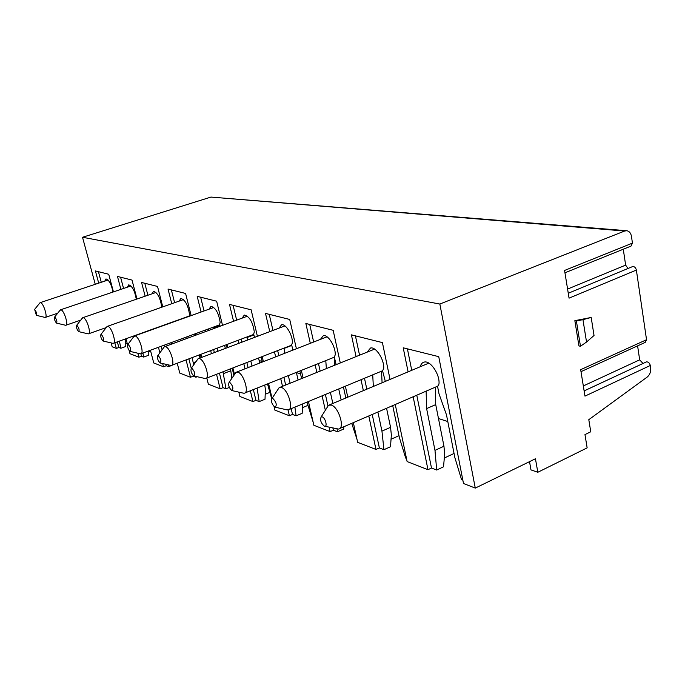 <?xml version="1.0" encoding="UTF-8"?>
<svg xmlns="http://www.w3.org/2000/svg" width="685" height="685" viewBox="0 0 685 685"><rect width="100%" height="100%" fill="white"/><g stroke="black" fill="none" stroke-linecap="round" stroke-linejoin="round"><path stroke-width="1.03" d="M95.258 284.292L82.517 237.275L210.946 197.075L626.458 230.699M119.421 341.104L120.877 348.271L118.856 347.492L116.339 348.4L112.203 346.79L111.15 342.92M628.017 268.477L625.636 265.129L623.281 249.229M529.514 461.647L530.986 469.901L537.828 472.265L535.439 458.762L475.279 488.097L439.847 304.037L624.634 231.025L626.826 230.725C629.309 231.222 630.859 233.106 631.467 236.402L632.443 243.115L630.971 246.12L564.945 272.793M584.125 390.887L646.486 361.86C648.361 361.834 649.637 363.041 650.296 365.49L650.647 367.913C650.99 371.784 649.825 374.849 647.162 377.101L588.8 419.674L590.761 431.773L584.973 434.598L587.148 447.862L537.828 472.265M643.01 363.478L639.67 359.83L637.598 345.856M632.195 266.748L632.683 266.542C634.524 266.474 635.749 267.647 636.374 270.061L646.537 339.717L645.227 342.38L581 371.655M650.296 365.49L584.973 396.118L580.674 369.669L646.537 339.717M636.374 270.061L569.064 298.146L564.568 270.455L632.443 243.115M586.54 342.038L594.032 335.479L591.189 317.463L574.852 320.674L578.936 345.934L580.469 346.242L586.54 342.038L582.952 319.655L591.189 317.463M447.793 421.532L438.477 418.526M324.587 426.224C327.764 427.149 325.435 417.85 322.241 416.874L321.154 416.925C319.895 420.102 320.957 423.167 324.33 426.138L338.484 429.058C345.283 428.75 338.835 407.113 331.3 405.058L328.5 405.246L326.942 407.729M444.317 458.008L454.052 453.461M462.829 480.116L461.536 479.611L454.857 457.58L446.492 414.887L439.025 393.858L437.587 386.537L438.965 384.097C440.147 374.661 430.471 360.284 424.263 362.074C422.26 362.519 420.933 364.069 420.29 366.715M475.279 488.097L463.497 483.507L438.742 356.662L403.217 347.8L408.097 371.835M406.453 458.376L405.708 458.094L399.355 437.441L392.719 405.606M426.13 391.152L426.609 408.602L434.984 450.37L436.688 470.038L431.499 468.035L427.971 469.687L407.113 461.57L395.262 404.501M436.688 470.038L443.529 466.81L444.642 454.352L443.966 446.226L434.984 450.37M356.979 439.299L351.722 423.33M377.889 412.019L381.947 431.122L383.934 449.694L379.37 447.939L375.988 449.454L357.638 442.313L353.332 422.636M383.934 449.694L390.501 446.74L391.358 434.984L390.561 427.32L381.947 431.122M398.987 435.694L391.049 439.239M337.08 428.964L337.422 431.764L333.381 430.206L330.136 431.61L313.858 425.274L308.438 401.513M337.422 431.764L343.733 429.033L343.87 426.729M294.892 407.13L296.117 415.838L292.512 414.442L289.387 415.752L274.856 410.101L274.017 406.522M296.117 415.838L302.179 413.295L302.616 403.927M307.865 405.409L302.445 407.669M257.106 388.078L259.178 401.598L255.95 400.348L252.936 401.564L239.887 396.487L238.825 392.137M259.178 401.598L265.018 399.227L265.378 389.208L264.744 385.021M269.719 392.445L265.198 394.277M222.993 371.775L225.956 388.789L223.036 387.659L220.142 388.806L208.36 384.216L206.81 378.051M225.956 388.789L229.355 387.445M195.773 376.382L195.919 377.204L193.273 376.185L190.481 377.255L179.778 373.094L177.244 363.238M195.919 377.204L197.194 376.707M168.279 364.857L168.621 366.68L166.207 365.747L163.51 366.766L153.757 362.964L150.417 350.249M168.621 366.68L173.853 364.514M142.908 353.006L143.704 357.073L141.504 356.226L138.901 357.185L129.97 353.708L129.097 350.463M143.704 357.073L148.756 355.207L148.773 350.848M150.7 351.319L148.765 352.03M120.877 348.271L125.766 346.499L125.74 338.835M127.136 343.117L125.757 343.613M407.404 348.845L411.745 370.311M416.771 395.202L431.499 468.035M426.609 408.602L435.72 404.595L443.966 446.226M435.317 387.179L435.72 404.595M427.971 469.687L413.158 396.761M127.59 344.82L125.971 338.758M113.445 291.896L108.727 274.257L95.403 270.935L98.709 283.145M116.339 348.4L114.815 342.765M439.847 304.037L82.517 237.275M390.056 379.421L382.41 342.603L351.405 334.854L356.063 356.611M375.988 449.454L368.795 415.949M363.367 390.638L361.021 379.695M347.774 397.189L345.368 386.186M340.299 362.973L333.158 330.298L305.852 323.483L310.314 343.331M330.136 431.61L329.151 427.226M325.341 410.272L322.104 395.844M316.847 372.443L315.143 364.857M303.078 378L301.34 370.38M296.408 348.751L289.721 319.458L265.497 313.405L269.762 331.643M289.387 415.752L288.034 409.938M282.511 386.306L280.722 378.625M275.635 356.851L274.471 351.825M272.073 398.336L268.563 383.497M263.391 361.62L262.201 356.577M257.406 336.318L251.138 309.817L229.501 304.414L233.568 321.282M252.936 401.564L250.342 390.784M245.033 368.787L243.809 363.709M238.885 343.322L238.157 340.282M234.518 374.489L232.917 367.931M227.925 347.466L227.18 344.418M222.531 325.349L216.64 301.203L197.194 296.348L201.082 312.026M220.142 388.806L216.537 374.275M211.434 353.708L210.672 350.643M205.911 331.463L205.543 329.99M201.638 357.407L200.868 354.342M196.038 335.102L195.67 333.621M191.149 315.597L185.592 293.454L168.03 289.07L171.755 303.712M190.481 377.255L186.063 359.916M181.14 340.582L180.763 339.101M172.269 343.853L171.884 342.363M162.773 306.871L157.524 286.441L141.572 282.46L145.151 296.194M163.51 366.766L162.679 363.564M159.888 352.818L158.449 347.295M136.983 299.011L132.017 280.071L117.469 276.44L120.894 289.37M138.901 357.185L137.848 353.22M133.524 336.951L133.31 336.121M112.999 292.05C111.475 284.403 109.138 280.037 105.987 278.932L104.788 281.115M98.426 271.688L101.277 282.288M117.34 341.858L118.856 347.492M44.867 317.369L45.287 317.42C47.899 317.369 43.515 303.301 40.672 302.659L39.781 303.044M34.695 309.594L36.391 315.348C36.999 313.781 36.433 311.863 34.695 309.594M385.321 381.408L382.564 370.825L383.703 368.496C384.465 359.676 375.877 346.422 370.517 348.014L367.134 352.141M372.726 374.841L373.334 386.451M355.429 335.864L359.556 355.198M364.488 378.257L366.817 389.183M372.22 414.468L379.37 447.939M386.563 408.269L390.561 427.32M381.536 371.184L382.084 382.769M286.63 409.716L288.162 409.921C294.122 409.664 288.025 389.251 281.432 387.487L279.146 387.65L277.904 389.525M272.853 398.447L271.971 398.499C270.9 401.47 271.885 404.347 274.899 407.121L275.113 407.19C277.125 405.1 276.372 402.189 272.853 398.447M345.839 397.994L343.433 386.991M336.147 364.651L334.314 357.039L335.248 354.821C335.701 346.541 327.995 334.246 323.32 335.676L320.417 339.383M325.777 360.601L326.368 368.599M330.393 392.402L332.85 403.456M309.723 324.45L313.661 342.02M318.465 363.529L320.16 371.099M325.392 394.474L327.918 405.76M332.901 428.048L333.381 430.206M338.724 388.943L341.156 399.963M334.229 357.219L334.777 365.199M343.622 387.847L342.363 387.436M242.995 393.053L244.262 393.216C249.528 393.002 243.723 373.685 237.918 372.152L236.034 372.298L235.041 373.736M229.766 382.376L229.047 382.418C228.139 385.218 229.047 387.924 231.77 390.527L231.95 390.578C233.653 388.566 232.926 385.835 229.766 382.376M313.139 422.131L307 402.112M301.623 378.591L299.884 370.962M292.863 350.129L291.656 344.855L292.435 342.731C292.641 334.931 285.662 323.474 281.552 324.758L279.043 328.132M284.147 348.074L284.669 353.323M288.325 375.585L290.097 383.24M269.231 314.338L272.972 330.427M277.656 350.592L278.829 355.601M283.89 377.367L285.671 385.03M291.168 408.68L292.512 414.442M296.348 372.375L298.095 380.012M284.207 348.365L291.784 345.428M292.692 349.359L292.76 350.172M300.561 373.916L296.391 372.571M204.567 378.368L205.62 378.505C210.304 378.325 204.772 359.985 199.618 358.657L198.042 358.786L197.237 359.908M191.86 368.239L191.261 368.273C190.49 370.91 191.338 373.462 193.812 375.928L193.958 375.971C195.413 374.027 194.711 371.45 191.86 368.239M271.722 398.738L267.51 383.917M262.329 362.04L261.131 356.996M254.486 337.422L253.673 334.006L254.315 331.977C252.816 322.061 249.486 316.41 244.331 315.031L242.148 318.123M247.011 336.951L247.422 340.094M250.821 360.995L252.029 366.055M233.097 305.313L236.659 320.143M241.223 339.126L241.951 342.158M246.848 362.528L248.073 367.597M253.356 389.577L255.95 400.348M258.536 357.998L259.735 363.05M247.139 337.465L253.895 334.922M262.201 361.509L259.135 360.524M170.462 365.345L171.353 365.456C175.548 365.302 170.248 347.852 165.642 346.687L164.314 346.798L163.664 347.689M158.252 355.695L157.738 355.729C157.088 358.229 157.892 360.644 160.144 362.973L160.273 363.007C161.514 361.141 160.847 358.7 158.252 355.695M233.919 375.363L232.172 368.222M227.18 347.749L226.367 344.726M220.116 326.231L219.637 324.279L220.168 322.335C218.643 312.968 215.569 307.633 210.954 306.315L209.028 309.175M213.694 326.993L213.968 328.5M217.171 348.194L217.924 351.251M200.654 297.213L204.053 310.956M208.497 328.903L208.865 330.375M213.609 349.538L214.362 352.595M219.448 373.154L223.036 387.659M231.795 378.437L230.811 370.756L223.438 373.616M224.603 345.394L225.348 348.442M230.365 368.924L230.811 370.756M213.866 327.695L219.928 325.461M139.988 353.708L140.75 353.802C144.526 353.674 139.44 337.029 135.296 336.001L133.635 336.806M128.241 344.495L127.804 344.529C127.247 346.901 128.009 349.196 130.081 351.405L130.193 351.431C131.263 349.633 130.612 347.321 128.241 344.495M201.15 357.596L200.38 354.522M195.516 335.29L195.002 333.86M189.163 316.316L189.402 313.653C187.87 304.782 185.018 299.722 180.849 298.463L179.153 301.109M186.817 336.874L187.193 338.356M192.074 357.647L193.727 364.822M171.37 289.901L174.615 302.701M183.589 338.056L183.965 339.546M188.872 358.854L191.261 368.265L198.042 358.786M193.067 375.38L193.273 376.185M193.35 362.699L195.944 361.714M193.983 334.237L194.36 335.718M199.189 354.967L199.969 358.041M112.605 343.245L113.248 343.322C116.673 343.219 111.783 327.302 108.042 326.394L106.629 327.053M101.286 334.443L100.909 334.468C100.438 336.729 101.157 338.904 103.075 341.01L103.17 341.036C104.094 339.298 103.461 337.097 101.286 334.443M171.995 343.947L171.61 342.457M161.206 307.419L161.532 305.784C160.007 297.358 157.344 292.546 153.56 291.339L152.053 293.814M164.075 345.231L164.46 346.713M144.8 283.265L147.909 295.244M161.163 346.302L162.08 349.838M165.83 364.292L166.207 365.747M170.95 342.705L171.327 344.195M87.851 333.783L88.408 333.86C91.525 333.775 86.815 318.525 83.416 317.72L82.209 318.26M76.934 325.358L76.617 325.384C76.215 327.533 76.9 329.613 78.681 331.626L78.758 331.643C79.554 329.964 78.946 327.867 76.934 325.358M136.058 299.328L136.178 298.626C134.654 290.603 132.162 286.013 128.703 284.857L127.367 287.178M120.586 277.219L123.565 288.471M140.853 353.777L141.504 356.226M65.366 325.204L65.854 325.264C68.705 325.195 64.159 310.562 61.059 309.843L60.023 310.296M54.843 317.112L54.56 317.138C54.218 319.193 54.877 321.179 56.53 323.106L56.598 323.123C57.292 321.496 56.709 319.493 54.843 317.112M582.952 319.655L576.385 320.948L580.469 346.242M574.852 320.674L576.385 320.948M639.67 359.83L583.32 385.938M625.636 265.129L567.591 289.07M624.634 231.025L210.946 197.075M568.267 293.257L632.683 266.542M584.125 390.921L646.486 361.86M329.536 404.852L428.819 363.136M321.154 416.925L328.5 405.246M339.717 428.527L437.835 386.092M40.278 302.616L108.076 280.019M34.447 309.62L40.038 302.719M36.391 315.348L45.013 317.412M45.45 317.369L57.703 313.208M279.994 387.316L374.626 349.11M271.971 398.499L279.146 387.65M275.113 407.19L287.186 409.887M289.096 409.536L382.607 370.739M236.736 372.024L327.053 336.797M229.047 382.418L236.034 372.298M231.95 390.578L243.458 393.19M244.982 392.933L334.34 357.176M198.624 358.546L284.951 325.897M193.958 375.971L204.952 378.488M206.176 378.291L291.724 345.137M164.811 346.593L247.439 316.179M157.738 355.729L164.314 346.798M160.273 363.007L170.788 365.439M171.789 365.293L253.767 334.4M134.594 335.924L213.797 307.462M127.804 344.529L134.174 336.095M130.193 351.431L140.262 353.785M141.101 353.674L219.757 324.767M107.434 326.325L183.469 299.593M100.909 334.468L107.074 326.48M103.17 341.036L112.837 343.313M113.53 343.219L189.103 316.076M82.894 317.66L155.983 292.461M76.617 325.384L82.577 317.789M78.758 331.643L88.048 333.843M88.639 333.775L106.218 327.593M60.605 309.791L130.955 285.962M54.56 317.138L60.331 309.911M56.598 323.123L65.546 325.255M66.043 325.195L80.761 320.109"/></g></svg>
